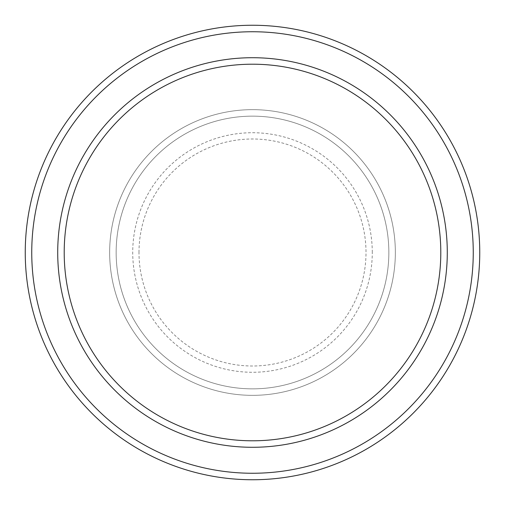 <?xml version="1.0" encoding="UTF-8"?>
<svg xmlns="http://www.w3.org/2000/svg" width="505" height="505" viewBox="0 0 505 505"><rect width="100%" height="100%" fill="white"/><g stroke="black" fill="none" stroke-linecap="round" stroke-linejoin="round"><path stroke-width="0.38" stroke-dasharray="2.52 1.89" d="M109.654 252.5A142.846 142.846 0 0 0 252.5 395.346A142.846 142.846 0 0 0 395.346 252.5A142.846 142.846 0 0 0 252.5 109.654A142.846 142.846 0 0 0 109.654 252.5A142.846 142.846 0 0 0 252.5 395.346A142.846 142.846 0 0 0 395.346 252.5A142.846 142.846 0 0 0 252.5 109.654A142.846 142.846 0 0 0 109.654 252.5A142.846 142.846 0 0 0 252.5 395.346A142.846 142.846 0 0 0 395.346 252.5A142.846 142.846 0 0 0 252.5 109.654A142.846 142.846 0 0 0 109.654 252.5A142.846 142.846 0 0 0 252.5 395.346A142.846 142.846 0 0 0 395.346 252.5A142.846 142.846 0 0 0 252.5 109.654A142.846 142.846 0 0 0 109.654 252.5A142.846 142.846 0 0 0 252.5 395.346A142.846 142.846 0 0 0 395.346 252.5A142.846 142.846 0 0 0 252.5 109.654A142.846 142.846 0 0 0 109.654 252.5A142.846 142.846 0 0 0 252.5 395.346A142.846 142.846 0 0 0 395.346 252.5A142.846 142.846 0 0 0 252.5 109.654A142.846 142.846 0 0 0 109.654 252.5A142.846 142.846 0 0 0 252.5 395.346A142.846 142.846 0 0 0 395.346 252.5A142.846 142.846 0 0 0 252.5 109.654A142.846 142.846 0 0 0 109.654 252.5A142.846 142.846 0 0 0 252.5 395.346A142.846 142.846 0 0 0 395.346 252.5A142.846 142.846 0 0 0 252.5 109.654A142.846 142.846 0 0 0 109.654 252.5M116.15 252.5A136.35 136.35 0 0 0 252.5 388.85A136.35 136.35 0 0 0 388.85 252.5A136.35 136.35 0 0 0 252.5 116.15A136.35 136.35 0 0 0 116.15 252.5A136.35 136.35 0 0 0 252.5 388.85A136.35 136.35 0 0 0 388.85 252.5A136.35 136.35 0 0 0 252.5 116.15A136.35 136.35 0 0 0 116.15 252.5A136.35 136.35 0 0 0 252.5 388.85A136.35 136.35 0 0 0 388.85 252.5A136.35 136.35 0 0 0 252.5 116.15A136.35 136.35 0 0 0 116.15 252.5A136.35 136.35 0 0 0 252.5 388.85A136.35 136.35 0 0 0 388.85 252.5A136.35 136.35 0 0 0 252.5 116.15A136.35 136.35 0 0 0 116.15 252.5A136.35 136.35 0 0 0 252.5 388.85A136.35 136.35 0 0 0 388.85 252.5A136.35 136.35 0 0 0 252.5 116.15A136.35 136.35 0 0 0 116.15 252.5M64.204 252.5A188.296 188.296 0 0 1 252.5 64.204A188.296 188.296 0 0 1 440.796 252.5A188.296 188.296 0 0 1 252.5 440.796A188.296 188.296 0 0 1 64.204 252.5A188.296 188.296 0 0 0 252.5 440.796A188.296 188.296 0 0 0 440.796 252.5A188.296 188.296 0 0 1 252.5 440.796A188.296 188.296 0 0 1 64.204 252.5A188.296 188.296 0 0 1 252.5 64.204A188.296 188.296 0 0 1 440.796 252.5A188.296 188.296 0 0 0 252.5 64.204A188.296 188.296 0 0 0 64.204 252.5M447.285 252.5A194.785 194.785 0 0 0 252.5 57.715A194.785 194.785 0 0 0 57.715 252.5A194.785 194.785 0 0 0 252.5 447.285A194.785 194.785 0 0 0 447.285 252.5A194.785 194.785 0 0 0 252.5 57.715A194.785 194.785 0 0 0 57.715 252.5A194.785 194.785 0 0 0 252.5 447.285A194.785 194.785 0 0 0 447.285 252.5A194.785 194.785 0 0 0 252.5 57.715A194.785 194.785 0 0 0 57.715 252.5A194.785 194.785 0 0 0 252.5 447.285A194.785 194.785 0 0 0 447.285 252.5A194.785 194.785 0 0 1 252.5 447.285A194.785 194.785 0 0 1 57.715 252.5A194.785 194.785 0 0 0 252.5 447.285A194.785 194.785 0 0 0 447.285 252.5A194.785 194.785 0 0 0 252.5 57.715A194.785 194.785 0 0 0 57.715 252.5A194.785 194.785 0 0 1 252.5 57.715A194.785 194.785 0 0 1 447.285 252.5M479.75 252.5A227.25 227.25 0 0 0 252.5 25.25A227.25 227.25 0 0 0 25.25 252.5A227.25 227.25 0 0 0 252.5 479.75A227.25 227.25 0 0 0 479.75 252.5M138.995 252.5A113.505 113.505 0 0 1 252.5 138.995A113.505 113.505 0 0 1 366.005 252.5A113.505 113.505 0 0 1 252.5 366.005A113.505 113.505 0 0 1 138.995 252.5M372.273 252.5A119.773 119.773 0 0 0 252.5 132.727A119.773 119.773 0 0 0 132.727 252.5A119.773 119.773 0 0 0 252.5 372.273A119.773 119.773 0 0 0 372.273 252.5"/><path stroke-width="0.76" d="M440.796 252.5A188.296 188.296 0 0 0 252.5 64.204A188.296 188.296 0 0 0 64.204 252.5A188.296 188.296 0 0 0 252.5 440.796A188.296 188.296 0 0 0 440.796 252.5M57.715 252.5A194.785 194.785 0 0 1 252.5 57.715A194.785 194.785 0 0 1 447.285 252.5A194.785 194.785 0 0 1 252.5 447.285A194.785 194.785 0 0 1 57.715 252.5M473.254 252.5A220.754 220.754 0 0 0 252.5 31.746A220.754 220.754 0 0 0 31.746 252.5A220.754 220.754 0 0 0 252.5 473.254A220.754 220.754 0 0 0 473.254 252.5M25.25 252.5A227.25 227.25 0 0 1 252.5 25.25A227.25 227.25 0 0 1 479.75 252.5A227.25 227.25 0 0 1 252.5 479.75A227.25 227.25 0 0 1 25.25 252.5"/></g></svg>
